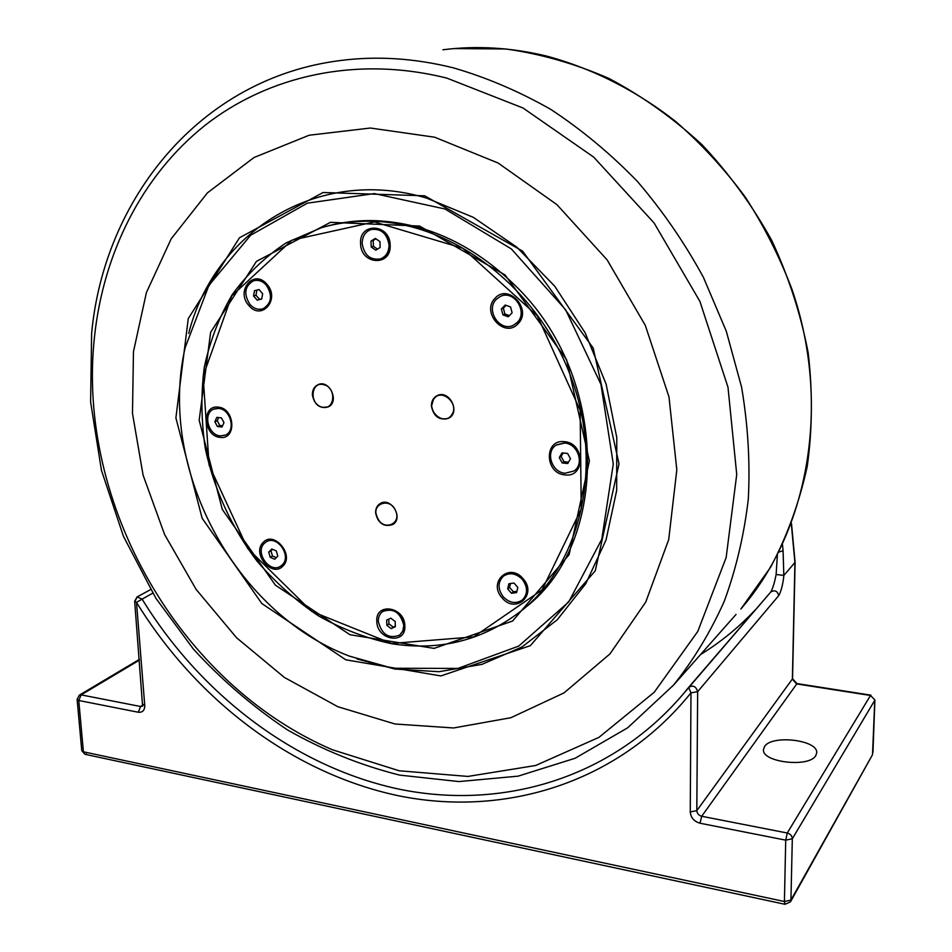 <?xml version="1.0" encoding="UTF-8"?>
<svg xmlns="http://www.w3.org/2000/svg" width="952" height="952" viewBox="0 0 952 952"><rect width="100%" height="100%" fill="white"/><g stroke="black" fill="none" stroke-linecap="round" stroke-linejoin="round"><path stroke-width="1.43" d="M276.294 557.658L272.486 556.004L270.999 550.875L272.51 549.292M261.752 298.821L259.575 299.368L255.981 295.227L256.873 290.086M509.415 315.6L504.905 314.017L503.346 308.174L506.047 305.354M516.9 591.311L513.366 591.787L509.546 587.384L510.486 583.528M395.342 626.178L393.283 627.142L388.94 623.869L388.749 619.145M568.499 462.184L563.977 461.708L561.133 456.401L563.096 452.973M377.492 249.103L373.434 246.33L373.196 240.475L375.873 238.809M222.554 425.782L219.829 425.496L217.258 420.701L218.686 417.559M217.425 426.52L214.843 421.712L216.83 417.369L221.4 417.845L223.982 422.664L221.995 427.008L217.425 426.52L219.829 425.496M214.843 421.712L217.258 420.701M371.197 247.008L370.959 241.154L375.314 238.416L379.919 241.57L380.157 247.449L375.79 250.162L371.197 247.008L373.434 246.33M370.959 241.154L373.196 240.475M559.3 457.603L562.013 452.866L567.606 453.438L570.462 458.769L567.737 463.517L562.156 462.922L559.3 457.603L561.133 456.401M391.212 628.641L386.869 625.357L386.643 620.133L390.784 618.181L395.151 621.466L395.366 626.702L391.212 628.641L393.283 627.142M511.486 593.274L507.654 588.86L508.915 583.743L514.009 583.04L517.852 587.467L516.579 592.584L511.486 593.274L513.366 591.787M501.371 309.019L505.179 305.045L510.558 306.937L512.105 312.803L508.285 316.778L502.93 314.874L501.371 309.019L503.346 308.174M253.577 295.989L254.493 290.681L259.027 289.539L262.645 293.704L261.717 299.011L257.183 300.142L253.577 295.989L255.981 295.227M257.183 300.142L259.575 299.368M270.213 557.301L268.726 552.16L271.772 548.983L276.318 550.946L277.805 556.099L274.747 559.276L270.213 557.301L272.486 556.004M268.726 552.16L270.999 550.875M434.636 137.207L370.411 128.032L309.162 135.232L254.017 157.508L207.453 192.84L171.217 238.773L146.382 292.645L133.458 351.728L132.483 413.406L143.086 475.143L164.625 534.572L196.171 589.466L236.548 637.733L284.327 677.407L337.817 706.705L394.997 723.996L453.557 727.971L510.855 717.725L564 692.913L609.958 653.917L645.753 602.057L668.709 539.606L676.812 469.848L668.982 396.901L645.301 325.358L607.114 259.86L556.932 204.644L498.134 163.03L434.636 137.207M356.929 658.939L394.973 669.066L438.967 671.707L481.914 664.389L521.958 646.991L557.206 619.812L585.789 583.671L606.055 539.915L616.67 490.447L616.777 437.599L606.115 384.084L585.099 332.724L554.778 286.255L516.805 247.139L473.287 217.318L426.579 198.087C316.707 165.422 213.986 232.776 188.71 333.414M424.675 195.815L323.109 192.506L239.487 237.762L188.27 318.599L175.894 417.904L202.145 518.245L261.836 603.544L345.79 659.807L440.883 675.932L530.323 645.67L595.274 570.784L619.026 463.862L593.191 348.039L522.577 251.09L424.675 195.815M220.305 435.897C208.071 435.243 202.645 413.156 213.772 409.122L218.508 408.42C230.681 408.955 236.263 430.923 225.326 435.112L220.305 435.897M214.188 408.955L219.043 408.206C231.217 408.729 236.786 430.697 225.85 434.885L225.445 435.052M362.165 243.652C362.212 236.501 365.163 231.788 371.006 229.515C381.014 228.278 387.036 233.418 389.047 244.938C388.975 251.911 386.143 256.564 380.538 258.896C370.399 260.408 364.271 255.326 362.165 243.652M371.482 229.384L371.506 229.373C381.514 228.135 387.523 233.264 389.535 244.783C389.463 251.756 386.631 256.409 381.026 258.742L381.026 258.742M562.156 462.922L563.977 461.708M564.667 443.049C577.923 443.715 584.754 464.136 574.032 470.978L565.072 473.251C551.66 472.454 545.079 451.712 556.17 445.108L564.667 443.049M556.587 444.834L565.083 442.787C578.328 443.453 585.147 463.862 574.437 470.704L574.437 470.704M386.869 625.357L388.94 623.869M403.803 625.428L402.827 630.986L399.65 635.115C388.844 639.161 381.728 634.591 378.301 621.418C378.206 617.122 379.658 613.826 382.644 611.529C393.402 607.709 400.459 612.338 403.803 625.428M383.002 611.291L383.109 611.208C393.866 607.376 400.923 612.005 404.255 625.095L403.279 630.652L399.757 635.02M328.095 406.956C319.729 408.848 314.481 404.85 312.375 394.937C312.304 390.058 314.148 386.667 317.885 384.751C329.428 378.884 340.031 401.958 328.095 406.956L322.252 407.408C316.588 405.504 313.363 401.316 312.589 394.842C312.518 389.975 314.362 386.572 318.099 384.656L318.135 384.644M322.073 407.111C309.055 404.457 310.661 381.014 323.68 384.667C336.829 387.297 335.056 410.919 322.073 407.111M448.654 418.202C439.479 420.546 433.791 416.452 431.577 405.933L433.672 398.662L437.099 395.711M433.791 399.043C441.502 387.357 460.185 404.279 451.498 415.143C443.68 426.686 425.247 409.86 433.791 399.043M392.771 524.516C383.894 527.111 378.242 523.16 375.814 512.676C375.754 508.57 377.23 505.512 380.253 503.537L380.276 503.513M395.758 511.069C401.78 525.004 382.002 531.287 376.921 517.186C370.863 503.394 390.57 496.861 395.758 511.069M391.831 643.742C441.252 651.466 485.341 639.732 524.124 608.566C582.112 560.121 603.818 463.207 570.427 375.54C537.297 287.813 453.818 224.053 374.624 221.352C356.036 220.638 338.246 222.78 321.229 227.766L286.278 242.82C265.144 256.778 247.092 274.116 232.121 294.822C219.15 317.064 209.88 341.197 204.287 367.246C200.872 393.926 201.205 420.974 205.275 448.392C213.938 489.221 231.8 528.003 257.254 561.371C275.485 582.505 295.882 600.664 318.444 615.849C341.935 629.046 366.401 638.352 391.831 643.742M325.608 226.552C341.982 221.983 359.071 220.043 376.849 220.721C427.627 223.363 473.882 245.104 515.591 285.921C609.232 376.385 610.113 542.176 525.968 607.043L523.1 609.423M266.667 541.628L266.798 541.557C277.615 534.429 292.431 555.659 282.803 564.524L280.614 566.19M282.958 566.035C272.165 578.15 251.506 553.659 263.073 542.545C273.736 530.169 294.763 554.933 282.958 566.035M220.126 437.373C203.502 436.302 201.348 404.814 218.151 407.147C234.977 408.122 236.965 439.991 220.126 437.373M253.922 280.673L254.017 280.638C258.682 279.364 262.966 280.804 266.858 284.969C273.307 295.298 272.224 303.164 263.597 308.567L263.157 308.71M248.877 305.521C235.239 290.895 253.934 268.452 266.881 284.243C280.638 299.142 261.574 321.312 248.877 305.521M360.582 243.664C358.856 222.149 389.975 223.399 390.153 245.08C391.629 266.727 360.725 265.013 360.582 243.664M500.93 296.203C514.461 289.36 528.824 311.935 517.567 322.359L513.497 325.191M495.099 298.226C508.475 282.851 532.68 309.852 517.959 323.823C504.429 338.876 480.7 312.197 495.099 298.226M564.453 441.668C585.075 442.942 585.409 477.999 564.893 474.893C544.556 473.501 543.961 438.896 564.453 441.668M503.81 575.865L503.87 575.817C510.177 571.831 516.472 572.925 522.731 579.09C528.324 586.837 528.348 593.679 522.803 599.605L522.458 599.891M523.064 578.697C537.737 594.607 515.532 614.54 502.097 597.868C487.579 582.243 509.344 562.001 523.064 578.697M404.85 625.797C406.207 645.158 376.897 640.351 376.802 621.382C375.231 602.104 404.731 606.555 404.85 625.797M391.581 643.457L311.673 611.362L247.472 548.185L209.119 465.207L203.121 376.076L231.741 295.905L292.002 240.13L374.386 221.935L462.827 248.27L537.416 315.921L580.149 410.241L581.232 509.011L542.105 589.859L473.68 636.876L391.581 643.457M431.375 406.028C431.375 401.339 433.196 397.948 436.825 395.842C448.808 388.856 461.137 412.002 448.713 418.166C439.467 420.772 433.684 416.726 431.375 406.028M375.612 512.795C375.552 508.689 377.028 505.631 380.05 503.644C390.796 496.408 404.041 518.067 392.795 524.504C383.858 527.337 378.134 523.433 375.612 512.795M199.17 420.213L222.268 509.368L275.354 585.111L349.955 634.722L434.076 648.395L512.616 621.013L569.117 554.695L589.383 460.899L566.607 359.737L505.072 274.95L419.642 226.076L330.475 222.34L256.445 261.383L210.618 332.319L199.17 420.213M392.593 668.244L349.503 656.166C234.347 612.6 157.437 468.265 185.14 347.682L208.988 285.243L250.685 235.215L307.389 203.169L374.338 193.589L444.929 208.976L511.331 248.924L565.571 309.674L600.938 384.346L613.29 464.017L601.771 539.308L568.677 601.985L518.697 646.111L457.876 668.435L392.593 668.244M503.251 596.833C497.598 588.943 497.658 582.041 503.453 576.138C509.76 572.152 516.043 573.247 522.315 579.411C527.908 587.17 527.943 594.012 522.398 599.938C516.008 604.163 509.629 603.128 503.251 596.833M507.654 588.86L509.546 587.384M517.138 322.561L513.533 325.167C500.026 332.593 485.068 310.019 496.361 299.285L500.454 296.405C513.985 289.503 528.419 312.101 517.138 322.561M502.93 314.874L504.905 314.017M266.322 285.136C272.772 295.465 271.689 303.343 263.073 308.745C258.289 310.162 253.922 308.734 249.948 304.473C243.462 294.025 244.64 286.135 253.47 280.804C258.147 279.531 262.431 280.971 266.322 285.136M264.228 543.461L266.286 541.843C277.103 534.715 291.931 555.944 282.304 564.81L280.483 566.261C269.714 573.651 254.66 552.505 264.228 543.461M791.481 523.505L795.098 562.275L783.889 575.424L776.118 574.496C774.595 582.529 772.822 588.36 770.775 592.001L688.748 687.249M791.326 523.909L794.932 562.62L792.385 679.204L796.562 683.905L870.497 695.472L874.9 699.922L870.497 695.472L787.268 833.012L785.721 840.152L792.314 838.783C792.064 835.832 790.386 833.904 787.268 833.012L701.695 816.269C698.72 815.412 697.09 813.532 696.816 810.64L697.649 691.688C696.031 686.309 693.02 684.881 688.605 687.403L690.973 692.854L697.649 691.688L778.748 595.595C777.367 590.883 774.702 589.693 770.751 592.037L683.346 693.865C610.089 780.128 498.991 810.795 396.08 788.518C292.847 765.408 200.015 693.58 142.015 598.986L137.052 596.952L135.577 600.26M790.933 900.08L784.412 901.508L785.031 904.293L790.481 901.83L790.933 900.08L792.314 838.783L874.781 700.279L872.52 754.686L790.933 900.08M86.454 753.96L85.037 754.305L81.765 750.592L77.124 699.434M872.96 752.366L874.9 699.922M137.052 596.952L134.672 601.259L136.493 602.318L152.713 593.155M134.672 601.331L142.598 706.158L140.587 706.503L81.146 694.877L79.314 695.162L77.112 699.363L78.766 700.493L81.146 694.877L139.409 660.141M777.391 554.909L776.118 574.496M783.817 575.448L783.079 550.78L778.867 552.041M764.551 746.558C771.572 734.432 818.446 739.942 816.685 752.865L815.828 755.483C809.497 768.002 761.314 762.326 763.504 749.498L764.551 746.558M446.964 78.159L523.017 108.004L593.691 157.116L654.083 222.946L699.898 301.379L727.982 387.166L736.729 474.477L726.15 557.574L697.756 631.462L654.226 692.259L598.939 737.372L535.619 765.503L467.908 776.427L399.185 770.775L332.474 749.783C179.452 684.417 75.898 503.203 94.557 336.199C103.53 253.375 141.515 176.132 204.728 125.593C268.166 75.696 356.595 55.43 446.964 78.159M673.433 685.214C693.413 660.236 710.323 632.342 724.174 601.533C736.027 569.296 744.071 535.143 748.308 499.086C750.224 462.303 747.986 424.997 741.596 387.178L726.305 331.237L703.409 277.329C684.607 242.808 662.592 210.832 637.352 181.38C610.565 153.748 581.708 129.746 550.78 109.397C519.042 91.344 486.579 77.493 453.366 67.854C414.703 58.251 377.111 55.799 340.59 60.5C199.682 78.1 103.935 199.23 91.618 333.569L90.607 401.946L101.436 470.252L123.451 536.321L155.83 598.165L193.435 649.145C221.792 680.061 253.137 706.979 287.468 729.91C323.18 750.212 360.558 765.277 399.614 775.106L458.935 781.58L518.114 776.154L575.103 758.268L627.642 727.816L673.433 685.214L736.063 614.421M442.906 49.778C476.643 45.47 511.153 47.552 546.436 56.037C591.858 68.211 635.96 90.369 675.765 121.57C701.398 143.895 724.532 169.028 745.19 196.957C764.147 226.195 779.771 257.099 792.088 289.67C831.715 405.516 808.165 531.418 740.858 609.006L770.584 567.261C787.102 536.226 799.299 502.644 807.213 466.516C812.425 429.376 812.734 391.427 808.153 352.668C800.739 314.029 788.589 276.592 771.703 240.368C752.306 205.43 729.125 173.585 702.148 144.835C673.421 118.322 642.445 96.235 609.232 78.588C575.234 63.724 540.772 53.859 505.833 48.992L454.39 48.564M783.079 550.78L782.496 544.615M138.266 712.239C142.55 712.608 144.716 710.37 144.763 705.539L136.493 602.318C195.993 699.399 291.621 772.917 397.793 795.622C503.584 817.482 617.574 783.96 690.973 692.854L690.259 811.937L696.816 810.64L792.54 678.788L797.014 683.596L701.695 816.269L700.029 823.218L785.721 840.152L784.412 901.508L83.407 751.794L78.766 700.493L138.266 712.239L140.587 706.503L142.967 704.992M690.259 811.937C690.807 817.72 694.067 821.481 700.029 823.218M142.955 704.313L144.763 705.539M688.534 687.487L683.346 693.865M778.748 595.595C781.176 591.263 782.877 584.54 783.889 575.424M700.565 654.548C720.795 642.1 739.323 626.904 756.138 608.994M525.968 607.043L524.124 608.566M792.54 678.788L795.098 562.275M81.765 750.664L84.978 754.293M785.031 904.293L85.037 754.305M790.481 901.83L872.52 754.686M150.571 589.621L137.112 596.916M139.349 659.415L79.314 695.162M870.89 695.15L797.014 683.596"/></g></svg>
